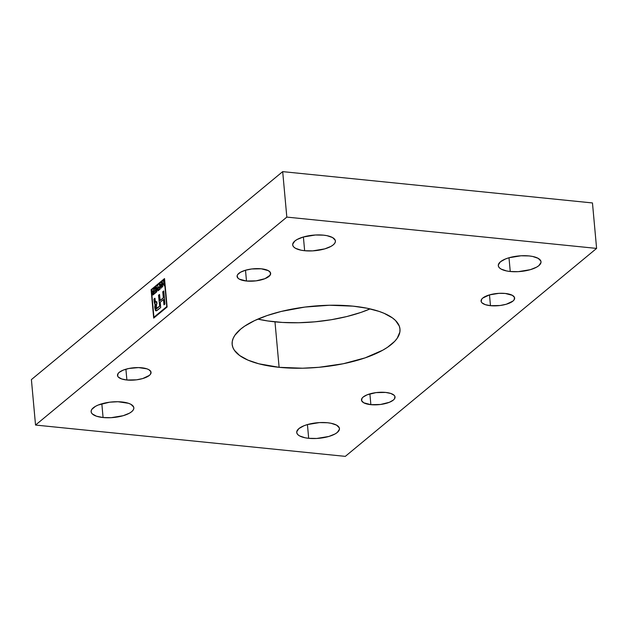<?xml version="1.0" encoding="UTF-8"?>
<svg xmlns="http://www.w3.org/2000/svg" width="628" height="628" viewBox="0 0 628 628"><rect width="100%" height="100%" fill="white"/><g stroke="black" fill="none" stroke-linecap="round" stroke-linejoin="round"><path stroke-width="0.94" d="M103.078 417.534A21.446 7.819 -5.2 0 1 91.123 411.693A21.446 7.819 -5.2 0 1 121.887 401.967A21.446 7.819 -5.2 0 1 133.843 407.808A21.446 7.819 -5.2 0 1 103.078 417.534L101.83 403.788L103.078 417.534L96.453 416.199L92.261 413.883L91.303 412.463L91.154 410.932L91.829 409.362L95.495 406.324L98.353 404.974L109.641 402.195L117.962 401.732L128.52 403.302L130.969 404.354L133.662 407.038L133.811 408.561L133.144 410.131L131.676 411.685L129.47 413.169L123.214 415.689L111.14 417.683L103.078 417.534M246.482 281.03A16.854 6.139 -5.2 0 1 237.094 276.446A16.854 6.139 -5.2 0 1 261.264 268.8A16.854 6.139 -5.2 0 1 270.66 273.392A16.854 6.139 -5.2 0 1 246.482 281.03L245.501 270.236L246.482 281.03L239.354 279.154L237.988 278.165L237.117 275.849L237.643 274.617L240.524 272.23L245.446 270.252L251.64 268.98L261.264 268.8L268.399 270.676L270.519 272.788L270.103 275.221L264.977 278.667L256.106 280.849L246.482 281.03M279.115 367.317A84.262 30.701 -5.2 0 1 232.156 344.372A84.262 30.701 -5.2 0 1 353.022 306.15A84.262 30.701 -5.2 0 1 399.981 329.096A84.262 30.701 -5.2 0 1 279.115 367.317L274.978 321.85L279.115 367.317L258.822 363.785L247.942 360.111L239.676 355.542L234.346 350.243L232.855 347.386L232.164 344.427L232.274 341.397L233.2 338.319L234.919 335.226L240.681 329.111L244.669 326.152L254.654 320.563L267.002 315.594L281.234 311.441L304.91 307.068L329.551 305.255L353.022 306.15L367.019 308.222L379.061 311.394L384.195 313.356L392.461 317.925L395.507 320.492L399.282 326.073L399.973 329.033L399.863 332.071L397.218 338.241L394.714 341.318L387.476 347.315L382.797 350.173L365.135 357.866L343.249 363.745L319.016 367.294L302.594 368.212L279.115 367.317M257.88 319.11A84.262 30.701 174.8 0 0 274.978 321.85A84.262 30.701 174.8 0 0 370.12 308.89L360.998 312.406L346.766 316.559L331.192 319.738L314.879 321.826L298.449 322.745L282.545 322.447L267.764 320.955L257.88 319.11M126.887 380.011A16.854 6.139 -5.2 0 1 117.499 375.418A16.854 6.139 -5.2 0 1 141.669 367.773A16.854 6.139 -5.2 0 1 151.058 372.365A16.854 6.139 -5.2 0 1 126.887 380.011L125.906 369.209L126.887 380.011L121.683 378.959L118.394 377.138L117.632 376.023L118.048 373.589L119.202 372.365L123.174 370.143L128.842 368.487L138.584 367.592L146.874 368.824L148.805 369.649L150.924 371.76L150.508 374.194L149.354 375.411L142.713 378.558L136.512 379.822L126.887 380.011M370.873 404.668A16.854 6.139 -5.2 0 1 361.485 400.075A16.854 6.139 -5.2 0 1 385.655 392.429A16.854 6.139 -5.2 0 1 395.043 397.022A16.854 6.139 -5.2 0 1 370.873 404.668L369.892 393.866L370.873 404.668L363.745 402.791L361.618 400.68L362.034 398.246L363.188 397.022L367.16 394.8L376.031 392.618L385.655 392.429L390.859 393.481L394.149 395.302L394.91 396.417L394.494 398.851L393.34 400.075L389.368 402.297L380.497 404.479L370.873 404.668M490.468 305.687A16.854 6.139 -5.2 0 1 481.079 301.102A16.854 6.139 -5.2 0 1 505.25 293.457A16.854 6.139 -5.2 0 1 514.638 298.049A16.854 6.139 -5.2 0 1 490.468 305.687L489.487 294.893L490.468 305.687L485.263 304.643L481.974 302.822L481.213 301.707L481.629 299.273L482.783 298.049L489.432 294.909L498.915 293.339L505.25 293.457L512.377 295.333L514.505 297.444L514.089 299.878L512.935 301.095L506.286 304.242L500.092 305.506L490.468 305.687M510.25 271.5A21.446 7.819 -5.2 0 1 498.294 265.66A21.446 7.819 -5.2 0 1 529.059 255.934A21.446 7.819 -5.2 0 1 541.014 261.774A21.446 7.819 -5.2 0 1 510.25 271.5L508.994 257.755L510.25 271.5L506.686 270.974L501.168 269.114L499.433 267.85L498.475 266.429L498.326 264.906L500.461 261.774L505.524 258.948L508.923 257.778L520.997 255.784L529.059 255.934L532.623 256.459L538.133 258.32L540.834 261.005L540.983 262.528L538.84 265.66L536.642 267.136L530.385 269.655L518.304 271.649L510.25 271.5M304.643 250.721A21.446 7.819 -5.2 0 1 292.687 244.881A21.446 7.819 -5.2 0 1 323.451 235.155A21.446 7.819 -5.2 0 1 335.407 240.995A21.446 7.819 -5.2 0 1 304.643 250.721L303.395 236.976L304.643 250.721L301.079 250.195L295.568 248.335L293.826 247.071L292.868 245.65L292.719 244.127L294.862 240.995L297.06 239.519L303.316 236.999L315.397 235.005L323.451 235.155L327.015 235.681L332.534 237.541L335.226 240.226L335.376 241.749L334.708 243.319L333.24 244.873L331.034 246.357L324.778 248.876L312.705 250.87L304.643 250.721M308.686 438.313A21.446 7.819 -5.2 0 1 296.73 432.472A21.446 7.819 -5.2 0 1 327.494 422.746A21.446 7.819 -5.2 0 1 339.45 428.586A21.446 7.819 -5.2 0 1 308.686 438.313L307.43 424.567L308.686 438.313L305.122 437.787L299.603 435.926L297.868 434.662L296.911 433.241L296.761 431.719L298.897 428.586L303.96 425.76L307.359 424.591L319.432 422.597L327.494 422.746L331.058 423.272L336.569 425.132L339.269 427.817L339.418 429.34L337.275 432.464L335.077 433.948L328.821 436.468L316.74 438.462L308.686 438.313M164.293 279.468L166.765 306.605L153.931 317.226L151.458 290.089L164.426 279.484L166.765 306.605L153.931 317.226L151.458 290.089L164.293 279.468M154.182 289.006L154.229 289.547L155.54 288.464L155.681 290.026L154.535 291.557L155.728 290.568L155.862 292.012L154.629 293.606L156.191 292.318L155.768 287.687L154.182 289.006L155.783 287.805L154.182 289.006L154.229 289.547L155.54 288.464L155.681 290.026L154.535 291.557L155.728 290.568L155.862 292.012L154.629 293.606L156.191 292.318L155.768 287.687L154.182 289.006M158.633 287.577L158.688 288.119L159.677 287.294L159.81 288.739L158.719 290.222L160.148 289.045L159.724 284.413L159.63 286.753L158.633 287.577L159.771 286.768L158.633 287.577L158.688 288.119L159.677 287.294L159.81 288.739L158.719 290.222L160.148 289.045L159.724 284.413L159.771 286.768L159.441 284.649L159.771 286.768L158.633 287.577M162.652 284.319L162.165 282.388L162.589 287.02L162.699 284.861L163.806 283.942L164.269 285.63L163.845 281.006L163.759 283.401L162.785 284.335L163.892 283.416L162.652 284.319L162.165 282.388L162.589 287.02L162.699 284.861L163.806 283.942L164.269 285.63L163.845 281.006L163.892 283.416L163.563 281.242L163.892 283.416L162.652 284.319M156.191 310.907L160.713 307.532L160.226 302.194L163.468 299.509L163.955 304.839L164.952 304.015L163.759 290.929L162.762 291.753L163.319 297.821L160.211 300.522L163.453 297.829L162.762 291.753L163.775 291.047L162.903 291.769L163.453 297.829L160.211 300.522L159.52 294.438L158.523 295.262L159.661 306.26L158.523 295.262L159.528 294.556L158.656 295.278L159.661 306.26L157.495 308.05L159.52 306.244L156.042 308.544L155.705 305.585L156.976 303.685L156.788 301.636L155.43 302.084L154.943 298.221L153.946 299.046L154.386 302.924L155.195 304.062L154.7 307.131L155.454 310.522L156.961 310.554L160.713 307.532L160.226 302.194L163.468 299.509L163.955 304.839L164.952 304.015L163.759 290.929L162.762 291.753L163.319 297.821L160.069 300.506L159.52 294.438L158.523 295.262L159.661 306.26L156.843 308.536M161.647 282.828L161.553 284.39L160.682 285.112L160.038 284.154L161.247 288.134L161.938 282.576L161.553 284.39L160.682 285.112L160.038 284.154L161.247 288.134L161.647 282.828M156.529 287.059L156.647 291.942L156.6 288.087L158.021 290.803L158.327 290.552L157.903 285.921L157.95 289.767L156.529 287.059L156.223 287.31L156.647 291.942L156.6 288.087L158.021 290.803L158.327 290.552L157.903 285.921L157.95 289.767L156.529 287.059M152.62 291.353L152.235 290.615L151.905 290.89L152.863 292.326L152.369 293.88L152.832 294.979L154.205 293.959L153.782 289.335L153.358 291.887L152.235 290.615L151.905 290.89L152.863 292.326L152.376 294.1L153.256 294.744L154.205 293.959L153.782 289.335L153.679 291.612L153.106 292.004L152.62 291.353M282.686 171.632L286.823 217.1L35.537 425.054L31.4 379.595L282.686 171.632L592.463 202.946L596.6 248.405L286.823 217.1L35.537 425.054L345.314 456.368L596.6 248.405L286.823 217.1L282.686 171.632L31.4 379.595L35.537 425.054L345.314 456.368L596.6 248.405L592.463 202.946L282.686 171.632M151.097 289.696L153.687 318.113L167.119 306.99L164.536 278.581L151.097 289.696L153.813 318.011L151.097 289.696L164.536 278.581L167.119 306.99L153.687 318.113L151.097 289.696M154.064 317.242L166.899 306.621L164.426 279.484L166.899 306.621L154.064 317.242M164.544 278.699L151.238 289.712L164.544 278.699M156.615 308.662L156.184 308.56M155.752 302.264L156.804 301.746L155.893 302.28M155.925 310.821L154.983 308.709L155.328 304.07L154.174 301.566L153.946 299.046L154.951 298.339L154.088 299.061L155.085 304.14M163.61 299.525L164.081 304.737L163.61 299.525M156.05 310.891L153.946 299.046L154.943 298.221L155.171 300.734L156.113 302.131L156.788 301.636L156.278 308.686L157.495 308.05L156.348 308.686M155.328 304.07L156.121 310.891M164.112 285.764L163.806 283.942L164.112 285.764M162.715 286.918L162.464 282.278L162.715 286.918M161.357 288.048L160.36 284.013L161.357 288.048M160.815 285.128L161.686 284.406L161.781 282.843L161.686 284.406L160.815 285.128M161.404 286.541L161.655 285.018L161.365 287.514L160.815 285.583L161.655 285.018L161.506 287.53L160.815 285.583L161.514 285.002L161.404 286.541M158.853 290.12L158.672 289.681L159.952 288.754L159.818 287.31L159.952 288.754L158.853 290.12M158.813 288.017L158.774 287.593L158.813 288.017M158.083 289.775L157.911 286.038L158.083 289.775M158.115 290.725L156.6 288.087L158.115 290.725M156.772 291.832L156.576 287.145L156.772 291.832M154.755 293.504L154.582 293.072L155.995 292.02L155.862 290.583L155.995 292.02L154.755 293.504M154.661 291.447L154.488 291.015L155.815 290.042L155.673 288.48L155.815 290.042L154.661 291.447M154.355 289.437L154.315 289.021L154.355 289.437M152.753 291.361L153.821 291.627L153.789 289.453L153.821 291.627L153.075 291.902M153.397 294.76L152.518 294.116L152.808 294.979L153.256 294.744M152.518 294.116L152.996 292.342L151.905 290.89L152.282 290.701L152.996 292.342L152.518 294.116M153.193 294.218L152.667 293.857L153.734 292.153L153.868 293.653L153.193 294.218L152.785 293.088L153.868 292.169L154.009 293.669L152.957 294.336L152.667 293.857M153.326 294.234L152.8 293.873L153.326 294.234L154.009 293.669L153.868 292.169L154.009 293.669L152.863 294.179M152.996 292.342L152.604 293.072"/></g></svg>
